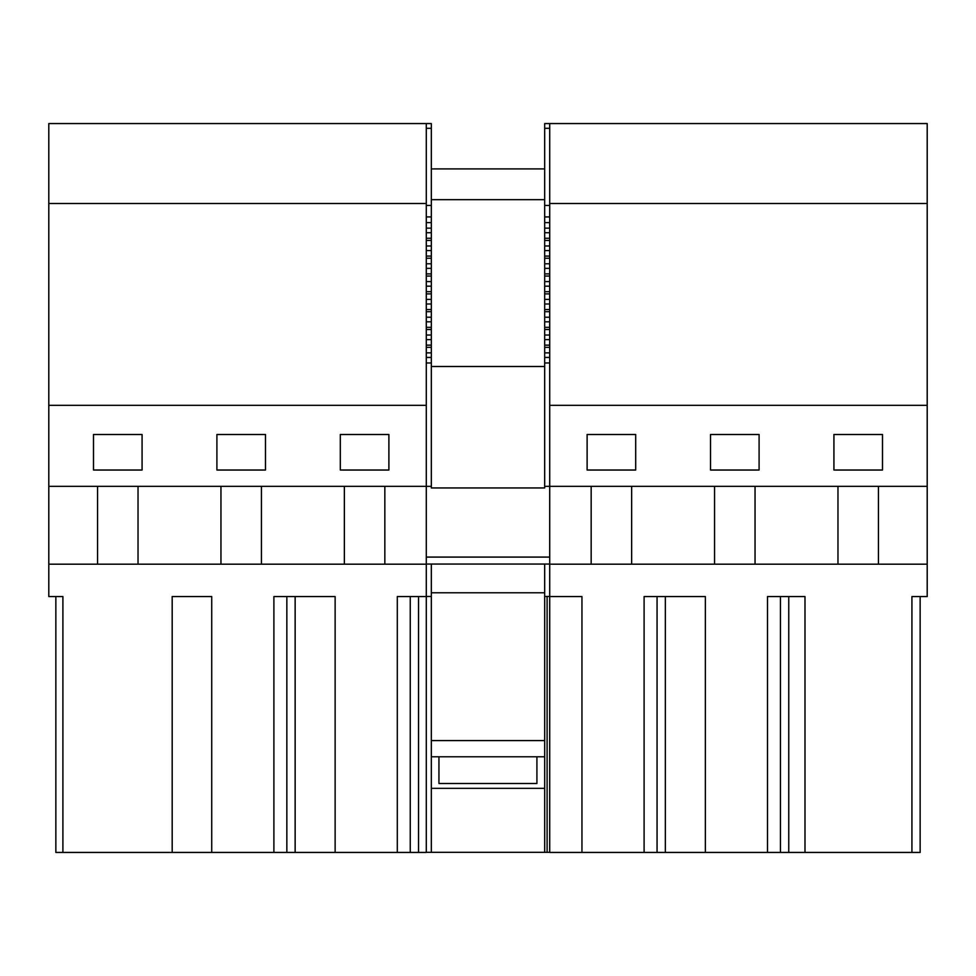 <?xml version="1.0" encoding="UTF-8"?>
<svg xmlns="http://www.w3.org/2000/svg" width="976" height="976" viewBox="0 0 976 976"><rect width="100%" height="100%" fill="white"/><g stroke="black" fill="none" stroke-linecap="round" stroke-linejoin="round"><path stroke-width="1.46" d="M172.191 852.438L211.731 852.438L211.731 596.556L172.191 596.556L172.191 852.438L55.852 852.438L55.852 596.556M418.545 852.438L397.293 852.438L397.293 596.556L426.292 596.556L426.292 852.438L418.545 852.438L418.545 596.556M397.293 852.438L295.142 852.438L295.142 596.556M211.731 852.438L295.142 852.438M220.954 564.177L48.8 564.177L48.8 486.329L426.292 486.329L426.292 564.177L220.954 564.177L220.954 486.329M97.551 486.329L97.551 564.177M138.031 486.329L138.031 564.177M62.903 852.438L62.903 596.556L48.8 596.556L48.8 564.177M48.8 203.496L426.292 203.496L426.292 123.562L431.319 123.562L48.8 123.562L48.8 486.329M273.89 852.438L273.89 596.556L335.134 596.556L335.134 852.438M426.292 596.556L426.292 564.177M142.081 470.029L93.501 470.029L93.501 434.503L142.081 434.503L142.081 470.029M426.292 203.496L426.292 405.345L48.8 405.345M426.292 405.345L426.292 486.329L431.319 486.329L431.319 487.939L544.681 487.939L544.681 352.861L549.708 352.861M265.484 434.503L265.484 470.029L216.904 470.029L216.904 434.503L265.484 434.503M340.307 434.503L340.307 470.029L388.887 470.029L388.887 434.503L340.307 434.503M261.434 486.329L261.434 564.177M344.357 486.329L344.357 564.177M286.846 852.438L286.846 596.556M384.837 486.329L384.837 564.177M410.249 852.438L410.249 596.556M431.319 740.577L544.681 740.577L544.681 852.329L544.681 564.055M549.708 345.15L544.681 345.15L544.681 352.861M544.681 345.15L544.681 335.049L549.708 335.049M549.708 327.338L544.681 327.338L544.681 335.049M544.681 327.338L544.681 317.224L549.708 317.224M549.708 309.526L544.681 309.526L544.681 317.224M544.681 309.526L544.681 299.412L549.708 299.412M549.708 291.714L544.681 291.714L544.681 299.412M544.681 291.714L544.681 281.6L549.708 281.6M549.708 273.89L544.681 273.89L544.681 281.6M544.681 273.89L544.681 263.788L549.708 263.788M549.708 256.078L544.681 256.078L544.681 263.788M544.681 256.078L544.681 245.976L549.708 245.976M549.708 238.266L544.681 238.266L544.681 245.976M544.681 238.266L544.681 228.152L549.708 228.152M544.681 123.562L549.708 123.562L544.681 123.562L544.681 228.152M426.292 852.329L547.109 852.329L547.109 596.446M549.708 596.446L544.681 596.446M426.292 564.055L549.708 564.055M927.2 203.496L549.708 203.496L549.708 123.562L927.2 123.562L927.2 486.329L544.681 486.329M549.708 362.962L544.681 362.962M549.708 347.322L544.681 347.322M549.708 329.51L544.681 329.51M549.708 311.698L544.681 311.698M549.708 293.886L544.681 293.886M549.708 276.074L544.681 276.074M549.708 258.262L544.681 258.262M549.708 240.438L544.681 240.438M549.708 222.626L544.681 222.626M544.681 168.909L431.319 168.909M431.319 592.774L544.681 592.774M462.087 740.577L513.913 740.577M544.681 756.778L431.319 756.778M544.681 788.352L431.319 788.352M462.087 788.352L513.913 788.352M549.708 852.329L547.109 852.329M544.681 199.677L431.319 199.677M544.681 366.488L431.319 366.488M431.319 123.562L431.319 228.152L426.292 228.152M431.319 486.329L431.319 228.152M431.319 564.055L431.319 596.446L426.292 596.446M431.319 852.329L431.319 596.446M431.319 362.962L426.292 362.962M431.319 222.626L426.292 222.626M431.319 238.266L426.292 238.266M431.319 240.438L426.292 240.438M431.319 256.078L426.292 256.078M431.319 258.262L426.292 258.262M431.319 273.89L426.292 273.89M431.319 276.074L426.292 276.074M431.319 291.714L426.292 291.714M431.319 293.886L426.292 293.886M431.319 309.526L426.292 309.526M431.319 311.698L426.292 311.698M431.319 327.338L426.292 327.338M431.319 329.51L426.292 329.51M431.319 345.15L426.292 345.15M431.319 347.322L426.292 347.322M927.2 486.329L927.2 596.556L911.926 596.556L911.926 852.438L920.148 852.438L920.148 596.556M911.926 852.438L788.754 852.438L788.754 596.556M581.952 852.438L581.952 596.556L549.708 596.556L549.708 852.438L788.754 852.438M882.499 434.503L882.499 470.029L833.919 470.029L833.919 434.503L882.499 434.503M878.449 486.329L878.449 564.177L549.708 564.177L549.708 596.556M804.993 852.438L804.993 596.556L767.502 596.556L767.502 852.438M927.2 564.177L878.449 564.177M837.969 486.329L837.969 564.177M549.708 203.496L549.708 564.177M927.2 405.345L549.708 405.345M635.693 434.503L635.693 470.029L587.113 470.029L587.113 434.503L635.693 434.503M710.516 434.503L710.516 470.029L759.096 470.029L759.096 434.503L710.516 434.503M644.099 852.438L644.099 596.556L705.355 596.556L705.355 852.438M755.046 486.329L755.046 564.177M631.643 486.329L631.643 564.177M714.566 486.329L714.566 564.177M591.163 486.329L591.163 564.177M665.351 852.438L665.351 596.556M657.055 852.438L657.055 596.556M780.458 852.438L780.458 596.556M536.922 756.778L536.922 783.496L438.944 783.496L438.944 756.778M549.708 557.089L426.292 557.089M549.708 357.436L544.681 357.436M549.708 339.624L544.681 339.624M549.708 321.812L544.681 321.812M549.708 304L544.681 304M549.708 286.175L544.681 286.175M549.708 268.363L544.681 268.363M549.708 250.551L544.681 250.551M549.708 232.739L544.681 232.739M544.681 216.916L549.708 216.916M544.681 205.46L549.708 205.46M544.681 128.307L549.708 128.307M426.292 128.307L431.319 128.307M431.319 205.46L426.292 205.46M426.292 216.916L431.319 216.916M426.292 232.739L431.319 232.739M431.319 245.976L426.292 245.976M426.292 250.551L431.319 250.551M431.319 263.788L426.292 263.788M426.292 268.363L431.319 268.363M431.319 281.6L426.292 281.6M426.292 286.175L431.319 286.175M431.319 299.412L426.292 299.412M426.292 304L431.319 304M431.319 317.224L426.292 317.224M426.292 321.812L431.319 321.812M431.319 335.049L426.292 335.049M426.292 339.624L431.319 339.624M431.319 352.861L426.292 352.861M426.292 357.436L431.319 357.436"/></g></svg>
